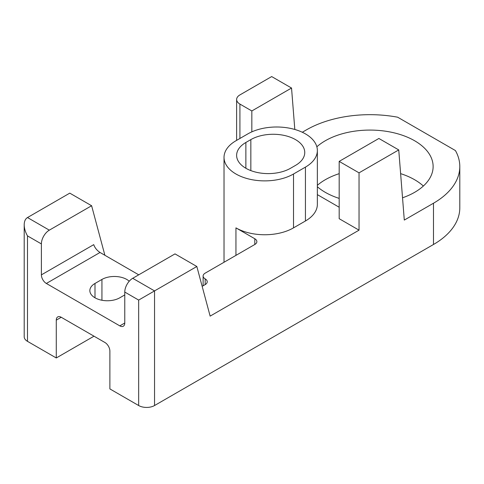 <?xml version="1.0" encoding="UTF-8"?>
<svg xmlns="http://www.w3.org/2000/svg" width="484" height="484" viewBox="0 0 484 484"><rect width="100%" height="100%" fill="white"/><g stroke="black" fill="none" stroke-linecap="round" stroke-linejoin="round"><path stroke-width="0.73" d="M124.769 294.919L119.808 297.787A17.545 10.134 180 0 1 100.684 299.983A17.545 10.134 180 0 1 89.849 290.624A17.545 10.134 180 0 1 94.991 283.461L101.936 279.45A17.545 10.134 180 0 1 129.228 281.24M93.999 336.186L56.277 357.966L56.277 320.142A7.018 4.053 60 0 1 57.729 316.923A7.018 4.053 60 0 1 61.238 317.274L104.919 342.49A7.018 4.053 60 0 1 109.88 351.088L109.88 388.912L138.666 405.531A11.229 6.486 0 0 0 154.547 405.531L433.482 244.493A89.843 51.873 0 0 0 459.8 207.811L459.8 166.544A89.843 51.873 180 0 1 433.482 203.226L404.297 220.075L398.743 149.925L378.887 138.466L339.181 161.39L339.181 218.701L359.037 230.16L210.141 316.125L196.837 266.496L175.002 253.888L132.713 278.3A11.229 6.486 120 0 0 124.769 292.058L124.769 323.003A7.018 4.053 60 0 1 123.317 326.216A7.018 4.053 60 0 1 119.808 325.871L46.349 283.461A7.018 4.053 60 0 1 41.388 274.864L41.388 243.918A11.229 6.486 -60 0 1 49.326 230.16L91.615 205.742L104.889 255.28M138.739 274.821L100.025 252.473C96.939 250.434 94.84 247.826 93.733 244.644L41.388 274.864M41.388 243.918L27.491 235.889C25.343 232.096 24.248 228.412 24.2 224.824L24.2 336.761A11.229 6.486 0 0 0 27.491 341.347L56.277 357.966M91.615 205.742L69.781 193.134L27.491 217.552L49.326 230.16M132.713 278.3L154.547 290.908L196.837 266.496M154.547 405.531L154.547 290.908L138.666 300.08L138.666 405.531M24.2 224.824C24.248 221.297 25.343 218.871 27.491 217.552M339.181 207.237L317.359 194.635M317.359 150.5A40.71 23.504 180 0 1 305.434 167.119L293.522 173.998A40.71 23.504 180 0 1 249.157 179.092A40.71 23.504 180 0 1 224.025 157.379A40.71 23.504 180 0 1 235.944 140.759L247.856 133.88A40.71 23.504 180 0 1 292.227 128.786A40.71 23.504 180 0 1 317.359 150.5L317.359 204.369A40.71 23.504 180 0 1 305.434 220.994L293.522 227.867A40.71 23.504 180 0 1 235.944 227.867L254.808 238.757A7.018 4.053 0 0 1 256.865 241.625A7.018 4.053 0 0 1 254.808 244.487L254.808 238.757M202.161 286.346L205.174 284.604A7.018 4.053 0 0 0 207.231 281.742A7.018 4.053 0 0 0 205.174 278.875A7.018 4.053 180 0 1 203.117 276.007A7.018 4.053 180 0 1 205.174 273.145L254.808 244.487M250.839 139.61A31.587 18.235 180 0 1 285.257 135.659A31.587 18.235 180 0 1 304.757 152.502A31.587 18.235 180 0 1 295.506 165.401L290.545 168.263A31.587 18.235 180 0 1 256.121 172.219A31.587 18.235 180 0 1 236.622 155.37A31.587 18.235 180 0 1 245.872 142.477L250.839 139.61L250.839 170.604M339.181 161.39L359.037 172.849L398.743 149.925M359.037 172.849L359.037 230.16M302.3 132.247L306.426 129.869A89.843 51.873 180 0 1 397.648 117.201L455.426 150.56A89.843 51.873 180 0 1 459.8 166.544M316.851 146.797A63.174 36.469 180 0 1 414.625 140.759A63.174 36.469 180 0 1 433.126 166.544A63.174 36.469 180 0 1 402.537 197.793M339.181 198.398A63.174 36.469 180 0 1 325.284 192.336A63.174 36.469 180 0 1 317.359 186.745M294.817 129.464L291.537 88.034L271.681 76.569L239.919 94.906A11.229 6.486 0 0 0 236.628 99.492A11.229 6.486 0 0 0 239.919 104.078L251.831 110.957L291.537 88.034M251.831 110.957L251.831 131.866M317.359 185.318A63.174 36.469 180 0 1 339.181 173.665M400.619 173.635A63.174 36.469 180 0 1 423.355 186.031M94.991 297.787L94.991 283.461M101.936 300.249L101.936 279.45M100.025 252.473L46.349 283.461M119.808 325.871L124.769 323.003M56.277 320.142L61.238 317.274M27.491 341.347L27.491 235.889M124.769 292.058L138.666 300.08M245.872 168.263L245.872 142.477M305.434 220.994L305.434 167.119M293.522 227.867L293.522 173.998M433.482 244.493L433.482 203.226M239.919 104.078L239.919 138.466M205.174 284.604L205.174 278.875M235.944 255.377L235.944 227.867M224.025 262.261L224.025 157.379M236.628 140.366L236.628 99.492M203.117 285.796L203.117 276.007"/></g></svg>
